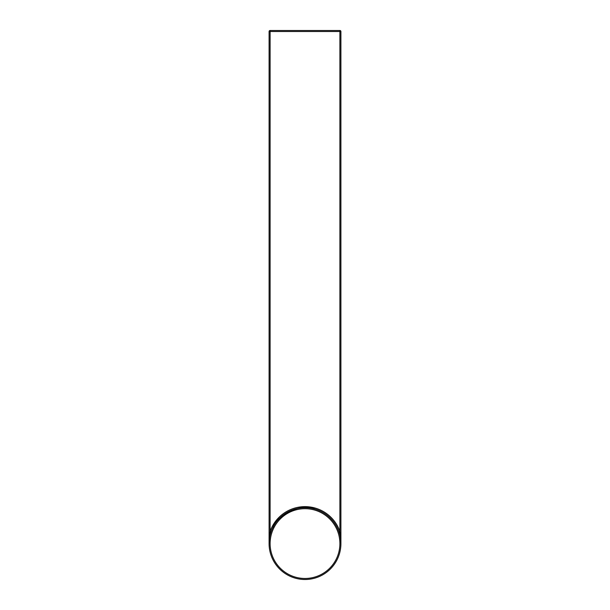 <?xml version="1.0" encoding="UTF-8"?>
<svg xmlns="http://www.w3.org/2000/svg" width="610" height="610" viewBox="0 0 610 610"><rect width="100%" height="100%" fill="white"/><g stroke="black" fill="none" stroke-linecap="round" stroke-linejoin="round"><path stroke-width="0.91" d="M315.019 509.091C296.338 501.923 275.24 519.232 273.768 525.858C270.565 533.308 275.407 515.252 294.935 509.106L294.935 509.106M269.147 541.489L269.086 543.586A35.914 35.914 0 0 1 305 507.665A35.914 35.914 0 0 1 340.914 543.586L340.426 537.646L340.914 543.586A35.914 35.914 0 0 1 305 579.5A35.914 35.914 0 0 1 269.086 543.586L269.086 31.529A1.029 1.029 0 0 1 270.108 30.5L339.892 30.5A1.029 1.029 0 0 1 340.914 31.529L340.914 543.586A35.914 35.914 0 0 1 305 579.5A35.914 35.914 0 0 1 269.086 543.586L270.108 531.44A36.943 36.943 0 0 1 339.892 531.44L340.914 543.586M269.086 543.586L269.086 101.306M338.924 531.783L339.892 531.44L339.892 31.529L270.108 31.529L270.108 531.44L271.076 531.783M339.892 30.5A1.029 1.029 0 0 1 340.914 31.529L339.892 31.529L339.892 30.5A1.029 1.029 0 0 1 340.914 31.529M339.892 543.586A34.892 34.892 0 0 0 305 508.694A34.892 34.892 0 0 0 270.108 543.586A34.892 34.892 0 0 0 305 578.471A34.892 34.892 0 0 0 339.892 543.586M269.086 31.529L270.108 31.529L270.108 30.5"/></g></svg>
